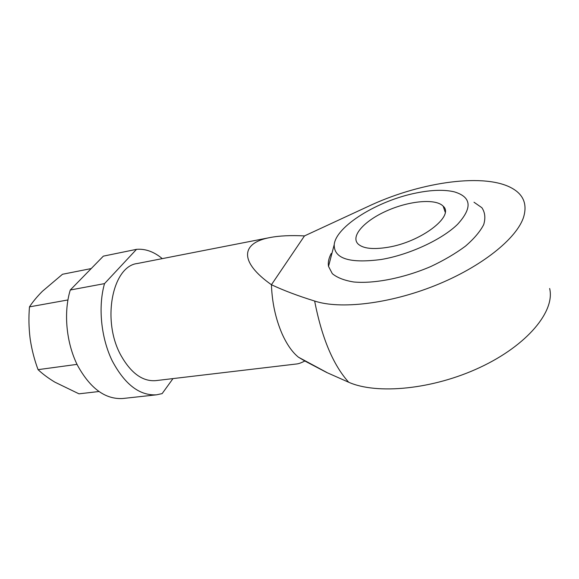 <?xml version="1.0" encoding="UTF-8"?>
<svg xmlns="http://www.w3.org/2000/svg" width="579" height="579" viewBox="0 0 579 579"><rect width="100%" height="100%" fill="white"/><g stroke="black" fill="none" stroke-linecap="round" stroke-linejoin="round"><path stroke-width="0.87" d="M172.998 378.594L162.142 393.604L156.547 394.82C139.517 395.804 124.695 384.384 112.073 360.551C100.956 337.499 97.974 306.494 104.524 283.616L136.521 249.339C145.438 248.623 154.021 251.72 162.272 258.632M549.652 288.494C555.218 311.292 527.303 345.308 480.071 367.39C432.926 389.558 376.82 394.777 348.703 382.249L326.788 372.536L304.844 361.007C301.456 362.736 298.844 363.706 297.013 363.923L155.816 380.627C142.825 381.662 131.31 373.448 121.264 355.998C101.368 321.236 112.268 266.036 137.455 263.488L269.944 237.564C240.603 242.977 239.091 261.969 271.435 284.738C283.674 290.477 298.076 295.912 314.65 301.037C339.83 309.483 388.827 304.062 435.024 285.577C481.229 267.136 516.931 238.534 523.655 216.915C527.266 204.481 523.64 195.065 512.777 188.66C485.788 172.629 422.438 181.741 372.131 204.59L304.482 235.914C290.861 235.204 279.353 235.754 269.944 237.564M104.524 283.616L70.276 290.007C63.4 312.457 66.23 342.746 77.441 365.226C90.194 388.458 105.313 399.553 122.806 398.504L156.547 394.82M136.521 249.339L103.352 256.142L70.276 290.007M304.844 361.007L298.438 357.192C292.352 352.278 286.916 344.527 282.139 333.938C275.64 318.913 272.065 302.513 271.435 284.738L304.482 235.914M331.246 253.428C328.749 258.096 327.844 262.425 328.517 266.398L332.317 273.657C337.152 277.667 344.259 280.439 353.653 281.973C374.07 283.898 403.679 278.159 430.805 266.528C443.955 260.326 455.499 253.544 465.429 246.184C474.049 238.736 480.143 231.549 483.689 224.623C485.665 218.073 485.064 212.428 481.873 207.702L473.998 202.23M381.315 259.472C349.644 263.619 333.938 258.683 334.213 244.678C335.863 226.259 377.978 200.421 416.54 192.923C431.565 189.89 444.086 189.514 454.124 191.794C471.501 196.947 472.645 207.789 457.555 224.334C441.849 239.692 409.158 254.782 381.315 259.472M387.756 247.313C372.818 249.708 362.867 248.543 357.916 243.831C350.404 235.979 364.676 220.512 387.083 210.713C409.375 200.79 435.857 198.293 443.196 206.211C454.899 216.083 420.817 242.109 387.756 247.313M98.835 391.534L78.983 393.829L54.839 382.133C48.231 378.13 42.643 373.976 38.069 369.655C34.465 359.993 31.874 350.013 30.289 339.721L30.043 337.904C28.798 327.548 28.61 317.205 29.471 306.877C32.757 301.847 37.056 296.658 42.368 291.317L62.496 274.265L91.214 268.569M29.471 306.877L67.909 299.951M38.069 369.655L77.021 364.372M348.703 382.249C333.164 365.023 321.815 337.955 314.65 301.037M298.438 357.192L326.824 372.471M334.213 244.678L328.517 266.398M443.196 206.211L445.171 212.102"/></g></svg>
